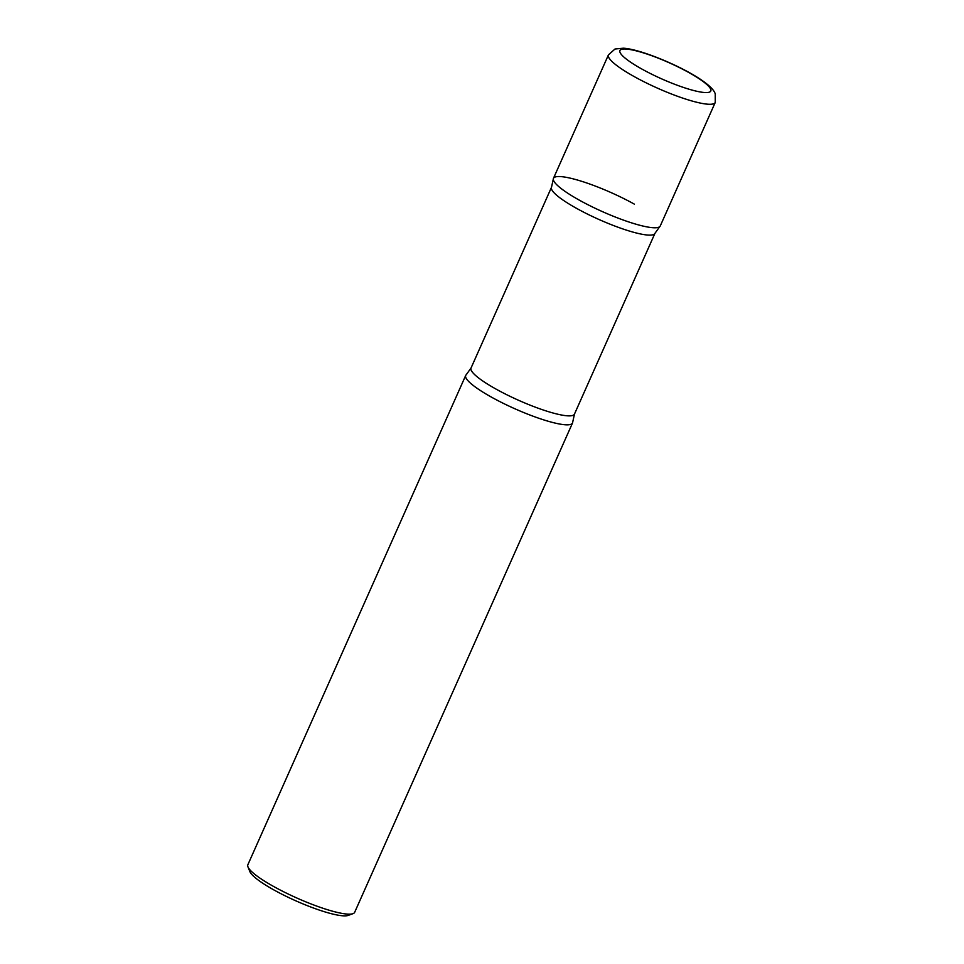 <?xml version="1.0" encoding="UTF-8"?>
<svg xmlns="http://www.w3.org/2000/svg" width="964" height="964" viewBox="0 0 964 964"><rect width="100%" height="100%" fill="white"/><g stroke="black" fill="none" stroke-linecap="round" stroke-linejoin="round"><path stroke-width="1.45" d="M660.268 225.938A58.467 10.447 -156 0 1 652.857 227.709A58.467 10.447 -156 0 1 590.571 206.043A58.467 10.447 -156 0 1 553.444 178.376L608.441 54.876A58.467 10.447 -156 0 0 645.555 82.543A58.467 10.447 -156 0 0 707.841 104.208A58.467 10.447 -156 0 0 715.252 102.437L660.268 225.938M572.532 422.991A58.467 10.447 -156 0 1 565.121 424.763A58.467 10.447 -156 0 1 502.834 403.109A58.467 10.447 -156 0 1 465.708 375.442L247.856 864.756A58.467 10.447 -156 0 0 247.965 866.889A58.467 10.447 -156 0 0 289.694 894.725A58.467 10.447 -156 0 0 347.257 914.089A58.467 10.447 -156 0 0 353.005 913.655A58.467 10.447 -156 0 0 354.668 912.318L572.532 422.991M353.005 913.655L348.233 915.402A54.755 9.785 -156 0 1 342.847 915.8A54.755 9.785 -156 0 1 288.947 897.665A54.755 9.785 -156 0 1 249.869 871.601L247.965 866.889M579.388 200.187A58.467 10.447 24 0 0 659.774 226.6L654.954 233.336A56.611 10.122 24 0 1 576.617 208.393A56.611 10.122 24 0 1 551.504 187.281L553.276 179.184A58.467 10.447 24 0 0 579.388 200.187M574.472 414.086A56.611 10.122 24 0 1 496.147 389.155A56.611 10.122 24 0 1 471.034 368.031L466.202 374.767A58.467 10.447 24 0 0 491.652 397.24A58.467 10.447 24 0 0 545.516 420.449A58.467 10.447 24 0 0 572.7 422.184L574.472 414.086L654.954 233.336M634.336 204.127A58.467 10.447 24 0 0 580.461 180.931A58.467 10.447 24 0 0 553.276 179.184M626.251 49.068A49.706 8.881 -156 0 1 688.706 72.457A49.706 8.881 -156 0 1 704.455 92.508A49.706 8.881 -156 0 1 641.988 69.107A49.706 8.881 -156 0 1 626.251 49.068M715.252 102.437L715.24 93.689C714.71 93.122 714.722 88.543 698.659 78.144C677.656 64.6 639.795 49.128 623.371 48.2L614.972 49.031L608.441 54.876M471.034 368.031L551.504 187.281"/></g></svg>
